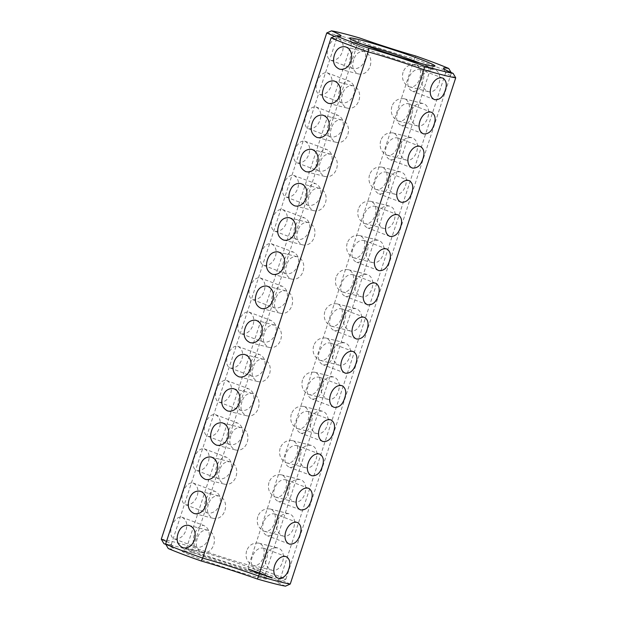 <?xml version="1.0" encoding="UTF-8"?>
<svg xmlns="http://www.w3.org/2000/svg" width="617" height="617" viewBox="0 0 617 617"><rect width="100%" height="100%" fill="white"/><g stroke="black" fill="none" stroke-linecap="round" stroke-linejoin="round"><path stroke-width="0.46" stroke-dasharray="3.08 2.31" d="M326.748 32.963A72.042 4.018 -161.9 0 1 358.446 41L192.041 550.765A68.587 3.825 -161.9 0 0 163.891 543.631M161.284 539.181A72.042 4.018 -161.9 0 1 192.99 547.217A57.636 3.216 -161.9 0 0 248.852 565.141L248.227 568.797A61.091 3.409 -161.9 0 1 192.041 550.765M181.814 517.154L203.88 525.507C208.6 527.959 210.173 532.355 208.608 538.703C206.124 544.734 202.168 547.626 196.73 547.387L174.665 539.034C166.189 536.335 172.937 515.658 181.814 517.154C186.349 519.576 187.753 523.902 186.033 530.157C183.743 536.204 179.948 539.165 174.665 539.034M192.99 482.972L215.055 491.325C219.768 493.77 221.349 498.174 219.783 504.513C217.3 510.544 213.343 513.444 207.906 513.205L185.84 504.853C177.364 502.153 184.113 481.468 192.99 482.972C197.525 485.386 198.929 489.721 197.209 495.968C194.91 502.022 191.123 504.976 185.84 504.853M204.165 448.783L226.231 457.135C230.943 459.588 232.516 463.984 230.959 470.331C228.475 476.363 224.511 479.255 219.081 479.016L197.016 470.663C188.54 467.964 195.288 447.286 204.165 448.783C208.7 451.204 210.104 455.539 208.384 461.786C206.086 467.833 202.299 470.794 197.016 470.663M215.341 414.601L237.406 422.953C242.119 425.406 243.692 429.802 242.134 436.142C239.651 442.173 235.686 445.073 230.257 444.834L208.184 436.481C199.707 433.782 206.464 413.097 215.341 414.601C219.868 417.015 221.279 421.349 219.559 427.596C217.261 433.651 213.474 436.605 208.184 436.481M226.508 380.411L248.574 388.772C253.294 391.217 254.867 395.613 253.302 401.96C250.818 407.991 246.862 410.883 241.424 410.644L219.359 402.292C210.883 399.592 217.639 378.907 226.508 380.411C231.043 382.833 232.447 387.168 230.727 393.415C228.437 399.461 224.642 402.423 219.359 402.292M237.684 346.23L259.749 354.582C264.462 357.035 266.043 361.431 264.477 367.778C261.994 373.802 258.037 376.702 252.6 376.463L230.534 368.11C222.058 365.411 228.814 344.726 237.684 346.23C242.219 348.644 243.622 352.978 241.903 359.225C239.604 365.279 235.817 368.241 230.534 368.11M248.859 312.048L270.925 320.4C275.637 322.845 277.21 327.241 275.652 333.589C273.169 339.62 269.205 342.512 263.775 342.273L241.71 333.92C233.226 331.221 239.99 310.536 248.859 312.048C253.394 314.462 254.798 318.796 253.078 325.043C250.78 331.09 246.993 334.052 241.71 333.92M304.729 141.116L326.794 149.468C331.506 151.921 333.08 156.317 331.522 162.664C329.038 168.688 325.074 171.588 319.645 171.349L297.571 162.996C289.095 160.297 295.851 139.612 304.729 141.116C309.256 143.53 310.667 147.864 308.947 154.119C306.649 160.165 302.862 163.127 297.571 162.996M315.896 106.934L337.962 115.286C342.682 117.731 344.255 122.127 342.69 128.475C340.206 134.506 336.25 137.398 330.812 137.167L308.747 128.814C300.271 126.107 307.027 105.43 315.896 106.934C320.431 109.348 321.835 113.682 320.115 119.929C317.824 125.976 314.038 128.938 308.747 128.814M327.072 72.744L349.137 81.097C353.849 83.55 355.431 87.946 353.865 94.293C351.382 100.316 347.425 103.216 341.988 102.977L319.922 94.625C311.446 91.925 318.202 71.24 327.072 72.744C331.607 75.158 333.01 79.493 331.29 85.748C329 91.794 325.205 94.756 319.922 94.625M338.247 38.562L360.313 46.915C365.025 49.36 366.598 53.756 365.04 60.104C362.557 66.135 358.6 69.027 353.163 68.796L331.098 60.443C322.614 57.743 329.378 37.059 338.247 38.562C342.782 40.977 344.186 45.311 342.466 51.558C340.175 57.605 336.381 60.566 331.098 60.443M260.035 277.858L282.1 286.211C286.812 288.663 288.386 293.06 286.828 299.407C284.344 305.43 280.38 308.33 274.951 308.091L252.877 299.739C244.401 297.039 251.158 276.354 260.035 277.858C264.562 280.272 265.973 284.607 264.253 290.862C261.955 296.908 258.168 299.87 252.877 299.739M271.202 243.676L293.268 252.029C297.988 254.474 299.561 258.87 297.996 265.217C295.512 271.249 291.556 274.141 286.118 273.909L264.053 265.549C255.577 262.85 262.333 242.165 271.202 243.676C275.737 246.09 277.141 250.425 275.421 256.672C273.13 262.719 269.336 265.68 264.053 265.549M282.378 209.487L304.443 217.84C309.156 220.292 310.737 224.688 309.171 231.036C306.688 237.059 302.731 239.959 297.294 239.72L275.228 231.367C266.752 228.668 273.508 207.983 282.378 209.487C286.913 211.909 288.316 216.235 286.596 222.49C284.298 228.537 280.511 231.498 275.228 231.367M293.553 175.305L315.619 183.658C320.331 186.103 321.904 190.506 320.346 196.846C317.863 202.877 313.899 205.769 308.469 205.538L286.404 197.178C277.92 194.478 284.684 173.801 293.553 175.305C298.088 177.719 299.492 182.054 297.772 188.301C295.474 194.347 291.687 197.309 286.404 197.178M334.368 36.403A57.636 3.216 -161.9 0 1 336.759 38.239A57.636 3.216 -161.9 0 1 336.62 38.377A57.636 3.216 -161.9 0 1 331.098 37.83M166.49 541.441A57.636 3.216 -161.9 0 1 171.271 544.256A57.636 3.216 -161.9 0 1 171.302 544.456A57.636 3.216 -161.9 0 1 165.641 544.047M415.827 56.016L414.308 58.924A72.042 4.018 -161.9 0 1 451.359 72.953L285.902 579.17A72.042 4.018 -161.9 0 0 248.852 565.141L414.308 58.924A57.636 3.216 -161.9 0 1 358.446 41L359.642 37.984M196.73 547.387C188.81 545.012 195.628 524.118 203.88 525.507M207.906 513.205C199.985 510.83 206.803 489.937 215.055 491.325M219.081 479.016C211.153 476.64 217.978 455.755 226.231 457.135M230.257 444.834C222.328 442.458 229.154 421.565 237.406 422.953M241.424 410.644C233.504 408.269 240.329 387.376 248.574 388.772M252.6 376.463C244.671 374.087 251.505 353.186 259.749 354.582M263.775 342.273C255.847 339.905 262.672 319.004 270.925 320.4M319.645 171.349C311.716 168.973 318.542 148.08 326.794 149.468M330.812 137.167C322.892 134.791 329.717 113.89 337.962 115.286M341.988 102.977C334.059 100.602 340.892 79.709 349.137 81.097M353.163 68.796C345.235 66.42 352.06 45.527 360.313 46.915M274.951 308.091C267.022 305.716 273.848 284.823 282.1 286.211M286.118 273.909C278.198 271.526 285.023 250.633 293.268 252.029M297.294 239.72C289.365 237.344 296.199 216.451 304.443 217.84M308.469 205.538C300.541 203.163 307.366 182.262 315.619 183.658M165.896 544.487A61.091 3.409 -161.9 0 1 173.485 548.598A61.091 3.409 -161.9 0 1 168.264 548.528M248.227 568.797A68.587 3.825 -161.9 0 1 281.128 581.253A61.091 3.409 -161.9 0 0 276.03 580.821A61.091 3.409 -161.9 0 0 285.509 586.15M192.226 552.593A44.956 2.507 -161.9 0 1 238.748 566.977A44.956 2.507 -161.9 0 1 267.408 578.7A44.956 2.507 -161.9 0 1 223.917 567.278A44.956 2.507 -161.9 0 1 182.077 550.811A44.956 2.507 -161.9 0 1 192.226 552.593M272.159 578.106L267.385 576.718L272.159 578.106L272.12 577.558L272.513 577.751L267.392 575.977L272.336 577.558M267.439 576.44L264.323 575.437L267.439 576.44L267.616 575.892L264.508 574.89L267.616 575.892M262.264 574.828L263.328 575.175L262.264 574.828L262.156 574.203L263.204 574.558L262.441 574.28M262.156 574.203L261.963 574.751M262.14 574.82L262.318 574.273M263.251 575.175L263.505 574.628L262.726 574.35L263.505 574.628L263.251 575.175M263.158 575.121L263.336 574.574M261.677 574.566L262.472 574.843L261.608 573.949L262.649 574.296L261.855 574.018M260.806 574.219L259.911 573.987L261.6 574.52L260.204 574.08L260.937 574.265L260.983 573.671L260.089 573.44L260.983 573.671M259.672 573.841L260.112 574.011L259.85 573.293M259.634 573.787L258.816 573.517L259.873 573.864L259.078 573.579L259.634 573.787L259.811 573.239L259.017 573.039L260.05 573.316L258.993 572.969L259.811 573.239M265.464 575.684L262.965 574.959L265.696 575.761L265.642 575.137L263.127 574.388L265.642 575.137M263.575 574.944L260.359 573.972L263.575 574.944L263.767 574.419L260.505 573.401L263.752 574.396M258.261 573.255L259.148 573.586L257.921 572.622L259.325 573.039L258.438 572.707M257.32 572.9L256.425 572.669L258.122 573.201L257.104 572.861L257.497 572.352L256.603 572.121L257.497 572.352M256.186 572.522L256.626 572.692L256.256 571.951L256.803 572.144L256.363 571.974M256.425 571.951L256.248 572.499L256.425 571.951L255.353 571.627L255.893 571.766L255.716 572.314L255.153 572.19L256.248 572.499L255.168 572.183L255.716 572.314L255.87 571.743L255.168 571.566L255.87 571.743M254.991 572.113L255.168 571.566M256.248 572.499L256.263 571.882L256.078 572.445M259.842 573.54L260.019 572.992M259.495 573.548L261.608 574.211L259.788 573.509M257.744 572.738L259.017 573.216L257.058 572.723L258.67 573.116L257.505 572.661L257.929 572.19L259.209 572.692L257.929 572.19M259.209 572.692L259.024 573.239L259.194 572.669M254.05 571.758L255.291 572.144L254.05 571.758L254.135 571.188L255.469 571.597L254.227 571.211M254.435 571.188L254.258 571.735L253.039 571.388L253.602 571.604L254.374 571.797L254.435 571.188L253.217 570.841L254.474 571.226L254.212 571.728M252.392 571.103L253.225 571.411L252.392 571.103L252.376 570.524L253.402 570.794L252.569 570.555M252.739 571.041L252.461 570.355L252.916 570.494M257.088 572.491L255.137 571.998L257.088 572.491L257.274 571.944L255.307 571.427L257.034 571.866L257.104 572.507M255.029 571.712L253.055 571.188L255.947 572.082L254.79 571.635L255.207 571.165L256.471 571.643L253.232 570.64L255.207 571.165M250.888 570.37L252.739 570.949L250.903 570.393L251.065 569.823L252.939 570.424L251.065 569.823L250.903 570.393M252.739 570.949L252.916 570.401L252.754 570.972M251.512 570.486L250.425 570.208L251.512 570.486L251.713 569.961L250.579 569.545L251.69 569.938L251.535 570.509M250.394 570.062L248.242 569.406L250.394 570.062L250.571 569.514L248.42 568.859L249.823 569.229L250.571 569.514L250.402 570.093M265.904 555.786C264.223 562.75 266.243 567.571 271.966 570.255C282.439 572.784 288.494 550.673 277.635 547.911C272.151 547.333 268.241 549.963 265.904 555.786M277.079 521.604C275.39 528.561 277.411 533.389 283.141 536.073C293.615 538.602 299.661 516.491 288.81 513.722C283.319 513.151 279.416 515.773 277.079 521.604M288.255 487.415C286.566 494.379 288.586 499.199 294.317 501.883C304.79 504.413 310.837 482.301 299.985 479.54C294.494 478.962 290.584 481.592 288.255 487.415M299.43 453.233C297.741 460.197 299.762 465.017 305.492 467.701C315.958 470.231 322.012 448.119 311.153 445.351C305.67 444.78 301.759 447.402 299.43 453.233M310.598 419.043C308.824 425.73 310.845 430.558 316.66 433.512C327.133 435.841 333.234 414.686 322.329 411.169C316.583 410.745 312.672 413.367 310.598 419.043M321.773 384.861C319.992 391.548 322.012 396.369 327.835 399.33C338.309 401.652 344.409 380.496 333.504 376.987C327.758 376.555 323.848 379.185 321.773 384.861M332.949 350.672C331.167 357.359 333.188 362.187 339.011 365.148C349.484 367.47 355.577 346.314 344.679 342.797C338.934 342.373 335.023 344.996 332.949 350.672M344.124 316.49C342.342 323.177 344.363 327.997 350.186 330.959C360.66 333.28 366.753 312.125 355.847 308.616C350.101 308.184 346.191 310.814 344.124 316.49M366.467 248.119C364.686 254.806 366.706 259.626 372.529 262.587C383.003 264.909 389.103 243.754 378.198 240.244C372.452 239.812 368.542 242.442 366.467 248.119M377.643 213.937C375.954 220.894 377.974 225.722 383.705 228.406C394.178 230.935 400.225 208.816 389.373 206.055C383.882 205.484 379.972 208.106 377.643 213.937M388.818 179.748C387.129 186.712 389.15 191.532 394.88 194.216C405.346 196.746 411.4 174.634 400.541 171.873C395.057 171.295 391.147 173.925 388.818 179.748M399.986 145.566C398.304 152.522 400.325 157.35 406.048 160.034C415.904 162.711 422.984 141.432 411.716 137.684C405.994 137.244 402.083 139.874 399.986 145.566M411.161 111.376C409.472 118.341 411.493 123.161 417.223 125.845C427.697 128.375 433.743 106.263 422.892 103.502C417.401 102.923 413.498 105.553 411.161 111.376M422.337 77.194C420.555 83.881 422.576 88.701 428.399 91.663C438.872 93.985 444.965 72.829 434.067 69.312C428.321 68.888 424.411 71.518 422.337 77.194M355.292 282.301C353.518 288.987 355.539 293.815 361.354 296.777C371.827 299.098 377.928 277.943 367.022 274.426C361.277 274.002 357.366 276.624 355.292 282.301M195.797 550.264A41.493 2.314 -161.9 0 1 238.74 563.529A41.493 2.314 -161.9 0 1 265.194 574.358A41.493 2.314 -161.9 0 1 265.217 574.496A41.493 2.314 -161.9 0 1 225.051 563.807A41.493 2.314 -161.9 0 1 186.326 548.714A41.493 2.314 -161.9 0 1 186.434 548.613A41.493 2.314 -161.9 0 1 195.797 550.264M420.385 63.25A41.493 2.314 -161.9 0 1 430.674 68.286A41.493 2.314 -161.9 0 1 430.566 68.387A41.493 2.314 -161.9 0 1 390.507 57.597A41.493 2.314 -161.9 0 1 351.806 42.642A41.493 2.314 -161.9 0 1 351.783 42.504A41.493 2.314 -161.9 0 1 361.253 44.046A41.493 2.314 -161.9 0 1 363.066 44.509M246.592 550.888C244.98 557.66 247.147 562.519 253.086 565.473C262.95 567.725 269.29 546.392 258.754 543.122C252.862 542.621 248.813 545.212 246.592 550.888M257.767 516.707C256.155 523.471 258.315 528.329 264.261 531.283C274.118 533.535 280.465 512.203 269.93 508.94C264.037 508.439 259.981 511.03 257.767 516.707M268.943 482.517C267.323 489.289 269.49 494.148 275.437 497.101C285.293 499.354 291.633 478.021 281.105 474.751C275.213 474.249 271.156 476.841 268.943 482.517M280.11 448.335C278.498 455.099 280.666 459.958 286.612 462.912C296.469 465.164 302.808 443.831 292.273 440.569C286.388 440.068 282.331 442.659 280.11 448.335M266.205 560.506C264.292 567.146 260.952 570.285 256.178 569.923C245.774 565.604 253.942 545.081 264.338 548.366C267.701 550.688 268.318 554.737 266.205 560.506M277.38 526.316C275.467 532.965 272.12 536.104 267.346 535.741C256.95 531.422 265.117 510.899 275.514 514.177C278.869 516.506 279.493 520.547 277.38 526.316M288.555 492.135C286.643 498.775 283.296 501.914 278.522 501.552C268.117 497.233 276.293 476.71 286.681 479.995C290.044 482.317 290.669 486.366 288.555 492.135M299.731 457.945C297.81 464.593 294.471 467.732 289.697 467.37C279.293 463.051 287.46 442.528 297.857 445.806C301.219 448.135 301.844 452.184 299.731 457.945M291.286 414.146C289.674 420.917 291.841 425.776 297.78 428.73C307.644 430.982 313.984 409.649 303.448 406.379C297.556 405.878 293.507 408.469 291.286 414.146M302.461 379.964C300.849 386.728 303.009 391.587 308.955 394.541C318.812 396.8 325.159 375.468 314.624 372.198C308.731 371.696 304.675 374.288 302.461 379.964M313.637 345.782C312.017 352.546 314.184 357.405 320.13 360.359C329.987 362.611 336.327 341.278 325.799 338.008C319.907 337.514 315.85 340.098 313.637 345.782M324.804 311.593C323.192 318.357 325.36 323.215 331.306 326.169C341.162 328.429 347.502 307.096 336.967 303.826C331.082 303.325 327.025 305.916 324.804 311.593M310.899 423.763C308.986 430.404 305.646 433.55 300.872 433.18C290.499 428.884 298.574 408.377 309.032 411.624C312.387 413.961 313.012 418.002 310.899 423.763M322.074 389.582C320.161 396.222 316.814 399.361 312.04 398.998C301.674 394.703 309.742 374.187 320.208 377.434C323.563 379.771 324.187 383.82 322.074 389.582M333.249 355.392C331.337 362.04 327.989 365.179 323.215 364.809C312.85 360.513 320.917 340.006 331.375 343.253C334.738 345.589 335.363 349.631 333.249 355.392M197.324 538.402C195.026 544.988 196.522 549.685 201.813 552.47C214.446 555.431 219.698 533.821 207.482 530.126C202.445 529.841 199.06 532.602 197.324 538.402M208.5 504.212C206.194 510.807 207.69 515.496 212.988 518.288C225.621 521.242 230.874 499.631 218.657 495.937C213.621 495.659 210.235 498.413 208.5 504.212M219.667 470.031C217.369 476.617 218.865 481.314 224.164 484.098C236.797 487.06 242.049 465.449 229.833 461.755C224.796 461.47 221.41 464.231 219.667 470.031M230.843 435.841C228.545 442.435 230.041 447.124 235.339 449.916C247.972 452.87 253.225 431.26 241 427.566C235.972 427.288 232.586 430.041 230.843 435.841M242.018 401.659C239.72 408.253 241.216 412.943 246.507 415.727C259.14 418.688 264.392 397.078 252.176 393.384C247.139 393.098 243.754 395.859 242.018 401.659M253.194 367.47C250.888 374.064 252.384 378.753 257.682 381.545C270.315 384.499 275.568 362.896 263.351 359.194C258.315 358.917 254.929 361.67 253.194 367.47M264.361 333.288C262.063 339.882 263.559 344.571 268.858 347.356C281.491 350.317 286.743 328.707 274.526 325.012C269.49 324.727 266.104 327.488 264.361 333.288M335.98 277.411C334.368 284.175 336.535 289.034 342.474 291.988C352.338 294.24 358.678 272.907 348.142 269.644C342.25 269.143 338.201 271.727 335.98 277.411M347.155 243.221C345.543 249.985 347.703 254.852 353.649 257.806C363.506 260.058 369.853 238.725 359.318 235.455C353.425 234.954 349.369 237.545 347.155 243.221M358.33 209.04C356.711 215.803 358.878 220.662 364.824 223.616C374.681 225.868 381.021 204.535 370.493 201.273C364.601 200.772 360.544 203.355 358.33 209.04M344.425 321.21C342.504 327.851 339.165 330.99 334.391 330.627C324.018 326.331 332.093 305.824 342.551 309.063C345.913 311.4 346.53 315.449 344.425 321.21M355.593 287.021C353.68 293.669 350.34 296.808 345.566 296.438C335.193 292.142 343.268 271.634 353.726 274.881C357.081 277.218 357.706 281.267 355.593 287.021M366.768 252.839C364.855 259.479 361.508 262.618 356.734 262.256C346.368 257.96 354.436 237.452 364.902 240.692C368.256 243.029 368.881 247.078 366.768 252.839M377.943 218.649C376.031 225.298 372.683 228.437 367.909 228.066C357.536 223.77 365.611 203.263 376.069 206.51C379.432 208.847 380.057 212.896 377.943 218.649M369.498 174.85C367.886 181.614 370.053 186.481 376 189.434C385.856 191.686 392.196 170.354 381.661 167.084C375.776 166.582 371.719 169.174 369.498 174.85M380.674 140.668C379.062 147.432 381.229 152.291 387.168 155.245C397.032 157.497 403.371 136.164 392.836 132.902C386.944 132.4 382.895 134.984 380.674 140.668M391.849 106.479C390.237 113.25 392.397 118.109 398.343 121.063C408.199 123.315 414.547 101.982 404.012 98.712C398.119 98.211 394.062 100.802 391.849 106.479M403.024 72.297C401.405 79.061 403.572 83.92 409.518 86.874C419.375 89.126 425.715 67.793 415.187 64.53C409.295 64.029 405.238 66.621 403.024 72.297M389.119 184.468C387.198 191.108 383.859 194.247 379.085 193.885C368.711 189.589 376.786 169.081 387.245 172.328C390.607 174.657 391.224 178.706 389.119 184.468M400.286 150.278C398.374 156.926 395.034 160.065 390.26 159.703C379.887 155.399 387.962 134.899 398.42 138.139C401.775 140.475 402.4 144.517 400.286 150.278M411.462 116.096C409.534 122.752 406.187 125.891 401.428 125.513C391.07 121.24 399.122 100.702 409.595 103.957C412.95 106.286 413.575 110.335 411.462 116.096M275.537 299.098C273.238 305.693 274.735 310.382 280.033 313.174C292.666 316.128 297.918 294.525 285.694 290.831C280.666 290.545 277.28 293.299 275.537 299.098M286.712 264.917C284.414 271.511 285.91 276.2 291.201 278.992C303.834 281.946 309.086 260.335 296.87 256.641C291.833 256.356 288.447 259.117 286.712 264.917M297.888 230.735C295.582 237.321 297.078 242.011 302.376 244.802C315.009 247.764 320.262 226.154 308.045 222.459C303.009 222.174 299.623 224.935 297.888 230.735M309.055 196.545C306.757 203.14 308.253 207.829 313.552 210.621C326.185 213.575 331.437 191.964 319.22 188.27C314.184 187.984 310.798 190.746 309.055 196.545M422.637 81.907C420.709 88.57 417.362 91.709 412.603 91.331C402.238 87.051 410.297 66.52 420.763 69.767C424.126 72.104 424.751 76.153 422.637 81.907M320.231 162.364C317.932 168.95 319.429 173.647 324.727 176.431C337.36 179.393 342.612 157.782 330.388 154.088C325.36 153.803 321.974 156.564 320.231 162.364M331.406 128.174C329.108 134.768 330.604 139.457 335.895 142.249C348.528 145.203 353.78 123.593 341.563 119.899C336.527 119.621 333.141 122.374 331.406 128.174M342.582 93.992C340.275 100.579 341.772 105.276 347.07 108.06C359.703 111.021 364.955 89.411 352.739 85.717C347.703 85.431 344.317 88.192 342.582 93.992M353.749 59.803C351.451 66.397 352.947 71.086 358.246 73.878C370.879 76.832 376.131 55.221 363.914 51.527C358.878 51.25 355.492 54.003 353.749 59.803M455.716 77.819A57.636 3.216 -161.9 0 1 445.729 72.744A57.636 3.216 -161.9 0 1 445.698 72.544A57.636 3.216 -161.9 0 1 451.359 72.953L451.104 72.513M290.252 584.037A57.636 3.216 -161.9 0 1 280.241 578.761A57.636 3.216 -161.9 0 1 280.38 578.623A57.636 3.216 -161.9 0 1 285.902 579.17L281.128 581.253M272.058 578.183L272.236 577.635M272.328 578.299L272.513 577.751M272.12 578.26L272.298 577.713M271.835 578.191L272.02 577.643M271.488 578.098L271.665 577.551M271.071 577.982L271.249 577.435M270.516 577.79L270.693 577.242M269.938 577.597L270.123 577.057M269.374 577.427L269.552 576.88M268.858 577.273L269.035 576.725M268.403 577.111L268.588 576.563M268.002 576.964L268.187 576.417M267.662 576.833L267.84 576.286M267.385 576.718L267.562 576.17M267.57 576.741L267.747 576.193M267.601 576.718L267.786 576.17M267.485 576.64L267.662 576.093M267.215 576.525L267.392 575.977M267.423 576.563L267.601 576.016M267.709 576.633L267.886 576.085M268.056 576.725L268.241 576.178M268.472 576.841L268.65 576.293M269.027 577.034L269.205 576.486M269.606 577.227L269.783 576.679M270.169 577.396L270.346 576.849M270.686 577.551L270.863 577.003M271.148 577.713L271.326 577.165M271.557 577.867L271.735 577.319M271.896 577.998L272.074 577.45M266.876 576.293L267.053 575.746M265.002 575.646L265.179 575.098M264.708 575.568L264.886 575.021M264.878 575.653L265.063 575.106M265.318 575.823L265.495 575.275M265.935 576.031L266.112 575.484M266.066 576.085L266.243 575.538M265.873 576.031L266.05 575.484M265.179 575.792L265.356 575.252M264.593 575.576L264.77 575.029M264.323 575.437L264.508 574.89M264.901 575.584L265.079 575.036M266.768 576.239L266.953 575.692M267.068 576.317L267.246 575.769M266.891 576.224L267.068 575.676M266.451 576.062L266.629 575.514M265.842 575.854L266.02 575.306M265.711 575.8L265.888 575.252M265.896 575.854L266.081 575.306M266.606 576.093L266.783 575.545M267.169 576.309L267.354 575.761M262.834 575.029L263.012 574.481M262.657 575.021L262.834 574.473M262.973 574.512L262.796 575.059L262.989 574.512M262.557 574.905L262.742 574.358L262.549 574.897M262.688 574.936L262.873 574.388M261.608 573.949L261.407 574.496L261.608 573.949M262.472 574.843L262.649 574.296M261.577 574.62L261.755 574.072M261.77 574.651L261.947 574.103M261.438 574.566L261.616 574.018M259.911 573.987L260.089 573.44M260.937 574.265L261.114 573.717M260.081 574.057L260.258 573.509M260.204 574.08L260.382 573.532M261.377 574.442L261.554 573.895L260.76 573.694L261.785 573.972L261.384 574.435M260.575 574.242L260.76 573.694M261.6 574.52L261.785 573.972M260.706 574.288L260.891 573.741M259.564 573.818L259.742 573.27M260.112 574.011L260.289 573.463M260.004 573.98L260.181 573.432M258.993 572.969L258.808 573.517M259.873 573.864L260.05 573.316M258.978 573.633L259.155 573.093M259.171 573.671L259.348 573.124L259.155 573.648M258.839 573.586L259.017 573.039M264.832 575.445L265.009 574.897M263.204 575.036L263.382 574.489M262.965 574.959L263.143 574.412M262.95 574.936L263.127 574.388M264.577 575.352L264.755 574.805M263.953 575.113L264.13 574.566M263.929 575.09L264.107 574.543M264.169 575.167L264.346 574.62M265.68 575.738L265.858 575.191M265.696 575.761L265.873 575.214M263.59 574.959L263.767 574.419M261.847 574.52L262.024 573.972M261.623 574.45L261.801 573.903M260.359 573.972L260.536 573.424M260.328 573.949L260.505 573.401M260.567 574.026L260.744 573.478M261.701 574.45L261.886 573.903M262.356 574.62L262.541 574.072M261.477 574.288L261.654 573.741L261.454 574.265M261.693 574.342L261.87 573.795M262.58 574.674L262.757 574.126M263.228 574.836L263.405 574.296M262.094 574.412L262.271 573.864L262.071 574.388M262.31 574.466L262.487 573.918M258.153 573.224L258.338 572.676M259.148 573.586L259.325 573.039M258.531 573.37L258.708 572.823M259.04 573.563L259.225 573.016M257.736 573.17L257.921 572.622M258.67 573.417L258.847 572.877M257.883 573.216L258.06 572.676M256.425 572.669L256.603 572.121M257.459 572.946L257.636 572.399M256.564 572.723L256.741 572.175M257.104 572.861L257.289 572.314M257.004 572.831L257.181 572.283M257.628 573.054L257.806 572.514M257.528 573.031L257.705 572.483M257.983 573.147L258.161 572.599M257.088 572.923L257.266 572.375M258.122 573.201L258.299 572.653M257.227 572.969L257.405 572.422M256.078 572.491L256.256 571.951M256.626 572.692L256.803 572.144M256.518 572.661L256.695 572.113M261.423 574.134L261.608 573.586L259.672 573M261.608 573.586L259.965 572.962M261.585 574.188L261.762 573.648M261.608 574.211L261.793 573.663M259.88 573.771L260.058 573.232M259.803 573.131L259.626 573.679L259.819 573.154M260.96 574.018L261.138 573.471M259.341 573.525L259.518 572.977M259.171 573.471L259.348 572.923M259.117 573.44L259.294 572.892M259.41 573.432L259.587 572.885M258.076 573.093L258.253 572.545M257.999 572.445L257.821 572.992L258.014 572.468M259.549 573.432L259.726 572.885M257.297 572.8L257.474 572.252M257.058 572.723L257.235 572.175M257.042 572.699L257.22 572.152M257.798 572.892L257.975 572.345M256.919 572.561L257.096 572.013M256.896 572.537L257.073 571.99M257.135 572.615L257.312 572.067M258.014 572.946L258.191 572.399M258.67 573.116L258.847 572.568M257.528 572.684L257.705 572.136M257.505 572.661L257.682 572.113M253.957 571.735L254.135 571.188M254.258 571.836L254.435 571.288M254.52 571.951L254.698 571.404M255.06 572.044L255.245 571.496M254.613 571.974L254.79 571.427M255.168 572.082L255.353 571.535M254.397 571.89L254.574 571.342M254.991 572.044L255.168 571.496M255.322 571.535L255.145 572.082M255.376 571.566L255.199 572.106L255.384 571.573M255.291 572.144L255.469 571.597M253.132 571.411L253.309 570.864M253.039 571.388L253.217 570.841M253.348 571.489L253.525 570.949M253.602 571.604L253.788 571.057M254.15 571.697L254.327 571.149M253.695 571.627L253.88 571.08M253.479 571.543L253.656 570.995M254.073 571.697L254.258 571.149M254.297 571.774L254.551 571.249L254.289 571.766M254.374 571.797L254.551 571.249M252.291 571.072L252.469 570.524M252.546 571.157L252.731 570.609M252.446 571.134L252.631 570.586M253.271 570.818L253.086 571.365L252.862 570.663L253.086 571.365L253.263 570.825M252.199 571.072L252.376 570.524M253.225 571.342L253.402 570.794M252.33 571.118L252.507 570.571M253.225 571.411L253.402 570.864M252.584 571.18L252.762 570.64M252.53 570.972L252.708 570.424M252.823 571.08L253.001 570.532M252.769 571.072L252.947 570.524M252.577 571.018L252.754 570.47M252.368 570.949L252.546 570.401M252.284 570.902L252.461 570.355M252.338 570.91L252.515 570.363M255.376 572.075L255.554 571.527M255.137 571.998L255.315 571.45M255.122 571.974L255.307 571.427M256.849 572.414L257.034 571.866M256.294 572.19L256.471 571.643L256.31 572.206M254.574 571.766L254.752 571.219M254.343 571.689L254.52 571.149M253.078 571.211L253.255 570.663L253.055 571.188M253.294 571.265L253.471 570.717M254.428 571.697L254.605 571.149M255.083 571.866L255.261 571.319M254.196 571.527L254.381 570.98M254.173 571.504L254.351 570.964M254.412 571.589L254.597 571.041M255.299 571.92L255.477 571.373M255.947 572.082L256.124 571.535M254.813 571.651L254.991 571.111M254.79 571.635L254.968 571.087M251.759 570.594L251.937 570.046M251.991 570.663L252.168 570.123M251.883 570.748L252.06 570.201M251.651 570.671L251.829 570.131M250.656 570.285L250.834 569.738M250.425 570.208L250.602 569.661M250.402 570.185L250.579 569.645M250.841 570.301L251.019 569.753M250.749 570.224L250.926 569.676M250.448 570.131L250.625 569.584M250.88 570.247L251.057 569.699M251.057 570.309L251.235 569.769M251.134 570.37L251.312 569.83M251.281 570.409L251.458 569.861M250.409 570.085L250.595 569.537M249.877 569.946L250.055 569.398M249.646 569.869L249.823 569.329M249.029 569.638L249.206 569.09M248.605 569.53L248.782 568.982M249.091 569.715L249.268 569.167M249.175 569.738L249.361 569.19M249.407 569.815L249.592 569.267M249.43 569.83L249.607 569.29M249.237 569.784L249.415 569.236M249.006 569.715L249.183 569.167M248.258 569.429L248.443 568.882M248.242 569.406L248.42 568.859M249.415 569.707L249.592 569.159M249.646 569.776L249.823 569.229M270.824 577.088L268.611 576.432L271.287 577.296L270.177 577.466L270.354 576.918M261.832 574.026L262.41 574.219L261.762 574.018L262.225 574.766L262.41 574.219M261.762 574.018L261.585 574.558M259.171 573.031L258.986 573.579M255.345 571.635L255.168 572.175L255.345 571.635M255.893 571.766L256.07 572.445L256.248 571.89M252.577 570.301L251.428 569.946L252.577 570.301L252.392 570.848L252.083 570.116M250.232 569.414L249.422 569.144L250.232 569.414L250.047 569.961L249.738 569.229M270.177 577.466L269.668 577.296L269.845 576.748M269.668 577.296L269.174 577.142L269.351 576.594M269.174 577.142L268.927 576.479M268.75 577.026L268.673 576.425M268.495 576.972L268.611 576.432M268.434 576.98L268.75 576.509M268.572 577.057L269.081 576.64M268.896 577.188L269.544 576.81M269.367 577.358L269.876 577.527L270.053 576.98M269.876 577.527L270.555 577.134M270.369 577.682L270.971 577.25M270.794 577.797L271.233 577.304M271.048 577.851L271.287 577.296M271.11 577.844L271.148 577.219M262.225 574.766L261.631 574.581L261.809 574.049L261.631 574.581M261.87 574.674L262.048 574.126M259.279 573.694L259.456 573.147M252.685 571.211L252.862 570.663M251.906 570.663L251.25 570.494L251.428 569.946M251.25 570.494L251.736 570.679L251.913 570.131M251.736 570.679L252.392 570.848M249.561 569.776L249.422 569.144M249.245 569.692L249.731 569.877L249.908 569.329M262.518 574.913L262.695 574.365M262.68 574.975L262.865 574.427M262.996 575.083L263.181 574.535L263.027 575.106M262.202 574.859L262.379 574.311M262.418 574.936L262.603 574.388M263.019 575.059L263.197 574.52M262.788 574.982L262.965 574.435M262.526 574.967L262.703 574.419M262.302 574.882L262.48 574.334M262.896 575.005L263.073 574.458M263.12 575.09L263.297 574.543M262.302 574.851L262.48 574.304M262.449 574.905L262.626 574.358M262.587 574.951L262.765 574.404M262.734 575.005L262.911 574.458M261.515 574.52L261.693 573.972M261.855 574.62L262.032 574.072L261.87 574.635M262.009 574.674L262.194 574.126M261.407 574.504L261.585 573.957M262.186 574.736L262.364 574.188M261.469 574.535L261.647 573.987M259.078 573.579L259.256 573.031L259.063 573.586M258.916 573.532L259.094 572.985M259.448 573.108L259.271 573.656L259.441 573.093M259.418 573.694L259.595 573.147M259.587 573.756L259.772 573.208M258.87 573.548L259.047 573M255.253 572.214L255.438 571.627M255.546 572.321L255.723 571.774L255.531 572.306M254.227 571.735L254.405 571.195M261.755 574.597L261.932 574.049M261.755 574.635L261.932 574.088M262.094 574.712L262.271 574.165M261.97 574.674L262.148 574.126M259.163 573.617L259.341 573.07M259.495 573.733L259.672 573.185M259.379 573.687L259.556 573.139M255.392 572.268L255.569 571.72M255.677 572.352L255.854 571.805M255.839 572.391L256.016 571.843M255.986 572.399L256.163 571.851M255.854 572.352L256.032 571.805M255.569 572.268L255.747 571.72M255.399 572.229L255.577 571.681M171.302 544.456L336.759 38.239M336.62 38.377L340.97 36.179M171.271 544.256L173.485 548.598M265.217 574.496L430.674 68.286M186.326 548.714L351.783 42.504M207.482 530.126L188.601 525.337M201.813 552.47L182.933 547.688M218.657 495.937L199.777 491.155M212.988 518.288L194.108 513.498M229.833 461.755L210.952 456.966M224.164 484.098L205.284 479.316M241 427.566L222.12 422.784M235.339 449.916L216.459 445.127M252.176 393.384L233.295 388.594M246.507 415.727L227.627 410.945M263.351 359.194L244.471 354.413M257.682 381.545L238.802 376.756M274.526 325.012L255.646 320.223M268.858 347.356L249.978 342.574M341.563 119.899L322.683 115.117M335.895 142.249L317.015 137.46M285.694 290.831L266.814 286.041M280.033 313.174L261.153 308.384M296.87 256.641L277.989 251.852M291.201 278.992L272.321 274.203M308.045 222.459L289.165 217.67M302.376 244.802L283.496 240.013M319.22 188.27L300.34 183.488M313.552 210.621L294.671 205.831M330.388 154.088L311.508 149.299M324.727 176.431L305.847 171.649M352.739 85.717L333.859 80.927M347.07 108.06L328.19 103.278M363.914 51.527L345.034 46.745M358.246 73.878L339.365 69.089M445.729 72.744L443.515 68.402M430.566 68.387L434.923 66.189M351.806 42.642L349.592 38.3M280.38 578.623L276.03 580.821M186.434 548.613L182.077 550.811M265.194 574.358L267.408 578.7M263.513 574.643L263.336 575.183M280.241 578.761L445.698 72.544M277.635 547.911L258.754 543.122M271.966 570.255L253.086 565.473M288.81 513.722L269.93 508.94M283.141 536.073L264.261 531.283M299.985 479.54L281.105 474.751M294.317 501.883L275.437 497.101M311.153 445.351L292.273 440.569M305.492 467.701L286.612 462.912M322.329 411.169L303.448 406.379M316.66 433.512L297.78 428.73M333.504 376.987L314.624 372.198M327.835 399.33L308.955 394.541M344.679 342.797L325.799 338.008M339.011 365.148L320.13 360.359M355.847 308.616L336.967 303.826M350.186 330.959L331.306 326.169M378.198 240.244L359.318 235.455M372.529 262.587L353.649 257.806M389.373 206.055L370.493 201.273M383.705 228.406L364.824 223.616M400.541 171.873L381.661 167.084M394.88 194.216L376 189.434M411.716 137.684L392.836 132.902M406.048 160.034L387.168 155.245M422.892 103.502L404.012 98.712M417.223 125.845L398.343 121.063M434.067 69.312L415.187 64.53M428.399 91.663L409.518 86.874M367.022 274.426L348.142 269.644M361.354 296.777L342.474 291.988M286.404 556.719L264.338 548.366M278.244 578.276L256.178 569.923M297.579 522.53L275.514 514.177M289.419 544.094L267.346 535.741M308.755 488.348L286.681 479.995M300.595 509.904L278.522 501.552M319.93 454.158L297.857 445.806M311.762 475.722L289.697 467.37M331.098 419.976L309.032 411.624M322.938 441.533L300.872 433.18M342.273 385.795L320.208 377.434M334.113 407.351L312.04 398.998M353.448 351.605L331.375 343.253M345.289 373.169L323.215 364.809M364.624 317.423L342.551 309.063M356.456 338.98L334.391 330.627M375.792 283.234L353.726 274.881M367.632 304.798L345.566 296.438M386.967 249.052L364.902 240.692M378.807 270.608L356.734 262.256M398.142 214.863L376.069 206.51M389.983 236.427L367.909 228.066M409.318 180.681L387.245 172.328M401.15 202.237L379.085 193.885M420.486 146.491L398.42 138.139M412.326 168.055L390.26 159.703M431.661 112.309L409.595 103.957M423.501 133.866L401.428 125.513M442.836 78.12L420.763 69.767M434.677 99.684L412.603 91.331M255.338 571.627L255.16 572.175"/><path stroke-width="0.93" d="M334.368 36.403A57.636 3.216 -161.9 0 0 326.748 32.963L161.284 539.181A57.636 3.216 -161.9 0 1 166.49 541.441M165.641 544.047A72.042 4.018 -161.9 0 0 202.692 558.077L368.148 51.859A72.042 4.018 -161.9 0 1 331.098 37.83L165.641 544.047L168.264 548.528A68.587 3.825 -161.9 0 0 201.173 560.984A61.091 3.409 -161.9 0 1 257.358 579.016A68.587 3.825 -161.9 0 0 285.509 586.15L290.252 584.037A72.042 4.018 -161.9 0 1 258.554 576L257.358 579.016M326.748 32.963L331.491 30.85A68.587 3.825 -161.9 0 1 359.642 37.984A61.091 3.409 -161.9 0 0 415.827 56.016A68.587 3.825 -161.9 0 1 448.736 68.472A61.091 3.409 -161.9 0 0 443.515 68.402A61.091 3.409 -161.9 0 0 453.109 73.369A68.587 3.825 -161.9 0 1 424.959 66.235A61.091 3.409 -161.9 0 0 368.773 48.203A68.587 3.825 -161.9 0 1 335.872 35.747A61.091 3.409 -161.9 0 0 340.97 36.179A61.091 3.409 -161.9 0 0 331.491 30.85M161.284 539.181L163.891 543.631A61.091 3.409 -161.9 0 1 165.896 544.487M331.098 37.83L335.872 35.747M178.012 533.504C175.914 540.361 177.557 545.089 182.933 547.688C195.003 550.619 200.371 528.329 188.601 525.337C183.581 524.882 180.048 527.604 178.012 533.504M189.188 499.315C187.09 506.179 188.733 510.907 194.108 513.498C206.171 516.437 211.546 494.148 199.777 491.155C194.756 490.692 191.224 493.415 189.188 499.315M200.355 465.133C198.265 471.99 199.908 476.717 205.284 479.316C216.629 482.371 223.269 460.976 210.952 456.966C205.716 456.649 202.191 459.372 200.355 465.133M211.531 430.944C209.371 437.538 211.014 442.266 216.459 445.127C228.506 447.849 233.997 426.54 222.12 422.784C216.875 422.483 213.343 425.206 211.531 430.944M222.706 396.762C220.547 403.348 222.182 408.076 227.627 410.945C239.681 413.668 245.173 392.358 233.295 388.594C228.043 388.294 224.519 391.016 222.706 396.762M233.882 362.58C231.784 369.436 233.427 374.164 238.802 376.756C250.147 379.817 256.788 358.415 244.471 354.413C239.242 354.096 235.709 356.819 233.882 362.58M245.049 328.391C242.959 335.255 244.602 339.975 249.978 342.574C261.323 345.636 267.963 324.233 255.646 320.223C250.409 319.907 246.885 322.629 245.049 328.391M312.094 123.277C309.935 129.871 311.57 134.599 317.015 137.46C329.069 140.182 334.561 118.873 322.683 115.117C317.431 114.816 313.906 117.538 312.094 123.277M256.225 294.209C254.127 301.065 255.77 305.793 261.153 308.384C272.498 311.446 279.131 290.052 266.814 286.041C261.585 285.725 258.053 288.447 256.225 294.209M267.4 260.019C265.302 266.883 266.945 271.611 272.321 274.203C283.666 277.264 290.306 255.862 277.989 251.852C272.76 251.543 269.228 254.258 267.4 260.019M278.575 225.837C276.478 232.694 278.12 237.422 283.496 240.013C294.841 243.075 301.482 221.68 289.165 217.67C283.936 217.354 280.403 220.076 278.575 225.837M289.743 191.648C287.653 198.512 289.296 203.24 294.671 205.831C306.734 208.762 312.109 186.481 300.34 183.488C295.319 183.025 291.787 185.748 289.743 191.648M300.919 157.466C298.759 164.053 300.402 168.78 305.847 171.649C317.894 174.372 323.385 153.062 311.508 149.299C306.263 148.998 302.731 151.72 300.919 157.466M323.269 89.095C321.102 95.681 322.745 100.409 328.19 103.278C340.245 106.001 345.728 84.691 333.859 80.927C328.606 80.626 325.074 83.349 323.269 89.095M334.437 54.905C332.347 61.769 333.99 66.497 339.365 69.089C351.428 72.027 356.803 49.738 345.034 46.745C340.013 46.283 336.481 49.005 334.437 54.905M359.827 39.82A44.956 2.507 -161.9 0 1 408.585 54.975A44.956 2.507 -161.9 0 1 434.923 66.189A44.956 2.507 -161.9 0 1 391.525 54.497A44.956 2.507 -161.9 0 1 349.592 38.3A44.956 2.507 -161.9 0 1 359.827 39.82M363.066 44.509A41.493 2.314 -161.9 0 1 420.385 63.25M453.109 73.369L455.716 77.819A72.042 4.018 -161.9 0 1 424.01 69.783A57.636 3.216 -161.9 0 0 368.148 51.859L368.773 48.203M424.959 66.235L258.554 576A57.636 3.216 -161.9 0 0 202.692 558.077L201.173 560.984M451.104 72.513L448.736 68.472M455.716 77.819L290.252 584.037M288.779 569.051C286.712 575.615 283.203 578.684 278.244 578.276C268.549 574.165 276.377 553.696 286.404 556.719C289.982 559.164 290.777 563.275 288.779 569.051M299.955 534.87C297.888 541.425 294.378 544.502 289.419 544.094C279.725 539.983 287.553 519.514 297.579 522.53C301.158 524.974 301.944 529.085 299.955 534.87M311.13 500.68C309.063 507.243 305.546 510.313 300.595 509.904C290.9 505.793 298.728 485.324 308.755 488.348C312.333 490.793 313.12 494.903 311.13 500.68M322.305 466.498C320.238 473.054 316.722 476.131 311.762 475.722C302.075 471.612 309.904 451.143 319.93 454.158C323.501 456.611 324.295 460.722 322.305 466.498M333.473 432.309C331.406 438.872 327.897 441.949 322.938 441.533C313.243 437.422 321.071 416.953 331.098 419.976C334.676 422.421 335.471 426.532 333.473 432.309M344.648 398.127C342.582 404.683 339.072 407.76 334.113 407.351C324.419 403.24 332.247 382.771 342.273 385.795C345.852 388.24 346.638 392.35 344.648 398.127M355.824 363.937C353.757 370.501 350.24 373.578 345.289 373.169C335.594 369.059 343.422 348.582 353.448 351.605C357.027 354.05 357.814 358.161 355.824 363.937M366.999 329.756C364.932 336.311 361.415 339.389 356.456 338.98C346.769 334.869 354.598 314.4 364.624 317.423C368.195 319.868 368.989 323.979 366.999 329.756M378.167 295.566C376.1 302.129 372.591 305.207 367.632 304.798C357.937 300.687 365.765 280.218 375.792 283.234C379.37 285.679 380.165 289.789 378.167 295.566M389.342 261.384C387.275 267.948 383.766 271.017 378.807 270.608C369.113 266.498 376.941 246.029 386.967 249.052C390.546 251.497 391.332 255.608 389.342 261.384M400.518 227.195C398.451 233.758 394.934 236.835 389.983 236.427C380.288 232.316 388.116 211.847 398.142 214.863C401.721 217.307 402.508 221.418 400.518 227.195M411.693 193.013C409.626 199.576 406.109 202.646 401.15 202.237C391.463 198.126 399.292 177.657 409.318 180.681C412.889 183.126 413.683 187.236 411.693 193.013M422.861 158.824C420.794 165.387 417.285 168.464 412.326 168.055C402.631 163.945 410.459 143.476 420.486 146.491C424.064 148.936 424.858 153.047 422.861 158.824M434.036 124.642C431.969 131.205 428.46 134.275 423.501 133.866C413.806 129.755 421.635 109.286 431.661 112.309C435.24 114.754 436.026 118.865 434.036 124.642M445.212 90.46C443.145 97.016 439.628 100.093 434.677 99.684C424.982 95.573 432.81 75.104 442.836 78.12C446.415 80.565 447.202 84.683 445.212 90.46"/></g></svg>
